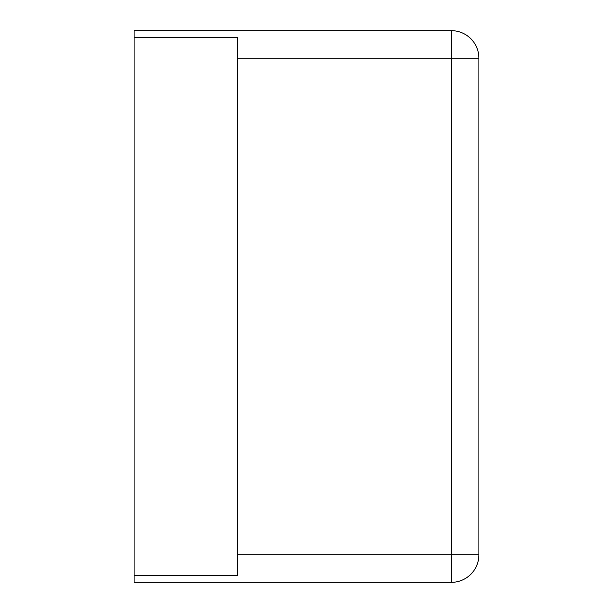 <?xml version="1.0" encoding="UTF-8"?>
<svg xmlns="http://www.w3.org/2000/svg" width="613" height="613" viewBox="0 0 613 613"><rect width="100%" height="100%" fill="white"/><g stroke="black" fill="none" stroke-linecap="round" stroke-linejoin="round"><path stroke-width="0.92" d="M134.094 30.65L451.321 30.65L451.321 582.35L134.094 582.35L134.094 575.454L237.537 575.454L237.537 37.546L134.094 37.546L134.094 30.65M237.537 58.235L478.906 58.235A27.585 27.585 0 0 0 451.321 30.65A27.585 27.585 0 0 1 478.906 58.235L478.906 554.765A27.585 27.585 0 0 1 451.321 582.35A27.585 27.585 0 0 0 478.906 554.765L237.537 554.765M134.094 37.546L134.094 575.454"/></g></svg>
